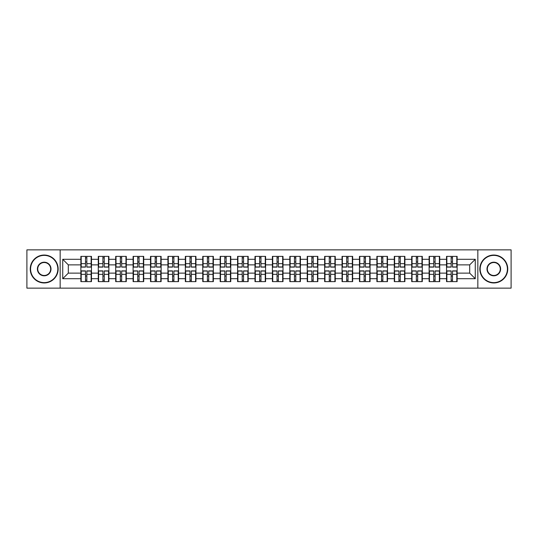 <?xml version="1.0" encoding="UTF-8"?>
<svg xmlns="http://www.w3.org/2000/svg" width="538" height="538" viewBox="0 0 538 538"><rect width="100%" height="100%" fill="white"/><g stroke="black" fill="none" stroke-linecap="round" stroke-linejoin="round"><path stroke-width="0.81" d="M477.838 288.139L511.1 288.139L511.1 249.861L477.838 249.861L477.838 288.139L60.162 288.139L60.162 249.861L26.9 249.861L26.9 288.139L60.162 288.139M457.132 276.088L456.796 276.088M446.863 276.088L446.527 276.088M446.527 261.912L446.863 261.912M456.796 261.912L457.132 261.912M457.132 260.459L456.796 260.459M446.863 260.459L446.527 260.459M446.527 277.541L446.863 277.541M456.796 277.541L457.132 277.541M439.721 276.088L439.385 276.088M429.452 276.088L429.116 276.088M429.116 261.912L429.452 261.912M439.385 261.912L439.721 261.912M439.721 260.459L439.385 260.459M429.452 260.459L429.116 260.459M429.116 277.541L429.452 277.541M439.385 277.541L439.721 277.541M422.31 276.088L421.974 276.088M412.041 276.088L411.704 276.088M411.704 261.912L412.041 261.912M421.974 261.912L422.31 261.912M422.31 260.459L421.974 260.459M412.041 260.459L411.704 260.459M411.704 277.541L412.041 277.541M421.974 277.541L422.31 277.541M387.481 276.088L387.145 276.088M377.212 276.088L376.876 276.088M376.876 261.912L377.212 261.912M387.145 261.912L387.481 261.912M387.481 260.459L387.145 260.459M377.212 260.459L376.876 260.459M376.876 277.541L377.212 277.541M387.145 277.541L387.481 277.541M370.07 276.088L369.734 276.088M359.801 276.088L359.465 276.088M359.465 261.912L359.801 261.912M369.734 261.912L370.07 261.912M370.07 260.459L369.734 260.459M359.801 260.459L359.465 260.459M359.465 277.541L359.801 277.541M369.734 277.541L370.07 277.541M352.659 276.088L352.323 276.088M342.39 276.088L342.054 276.088M342.054 261.912L342.39 261.912M352.323 261.912L352.659 261.912M352.659 260.459L352.323 260.459M342.39 260.459L342.054 260.459M342.054 277.541L342.39 277.541M352.323 277.541L352.659 277.541M335.248 276.088L334.912 276.088M324.979 276.088L324.643 276.088M324.643 261.912L324.979 261.912M334.912 261.912L335.248 261.912M335.248 260.459L334.912 260.459M324.979 260.459L324.643 260.459M324.643 277.541L324.979 277.541M334.912 277.541L335.248 277.541M300.419 276.088L300.083 276.088M290.15 276.088L289.814 276.088M289.814 261.912L290.15 261.912M300.083 261.912L300.419 261.912M300.419 260.459L300.083 260.459M290.15 260.459L289.814 260.459M289.814 277.541L290.15 277.541M300.083 277.541L300.419 277.541M283.008 276.088L282.672 276.088M272.739 276.088L272.403 276.088M272.403 261.912L272.739 261.912M282.672 261.912L283.008 261.912M283.008 260.459L282.672 260.459M272.739 260.459L272.403 260.459M272.403 277.541L272.739 277.541M282.672 277.541L283.008 277.541M265.597 276.088L265.261 276.088M255.328 276.088L254.992 276.088M254.992 261.912L255.328 261.912M265.261 261.912L265.597 261.912M265.597 260.459L265.261 260.459M255.328 260.459L254.992 260.459M254.992 277.541L255.328 277.541M265.261 277.541L265.597 277.541M248.186 276.088L247.85 276.088M237.917 276.088L237.581 276.088M237.581 261.912L237.917 261.912M247.85 261.912L248.186 261.912M248.186 260.459L247.85 260.459M237.917 260.459L237.581 260.459M237.581 277.541L237.917 277.541M247.85 277.541L248.186 277.541M213.357 276.088L213.021 276.088M203.088 276.088L202.752 276.088M202.752 261.912L203.088 261.912M213.021 261.912L213.357 261.912M213.357 260.459L213.021 260.459M203.088 260.459L202.752 260.459M202.752 277.541L203.088 277.541M213.021 277.541L213.357 277.541M195.946 276.088L195.61 276.088M185.677 276.088L185.341 276.088M185.341 261.912L185.677 261.912M195.61 261.912L195.946 261.912M195.946 260.459L195.61 260.459M185.677 260.459L185.341 260.459M185.341 277.541L185.677 277.541M195.61 277.541L195.946 277.541M178.535 276.088L178.199 276.088M168.266 276.088L167.93 276.088M167.93 261.912L168.266 261.912M178.199 261.912L178.535 261.912M178.535 260.459L178.199 260.459M168.266 260.459L167.93 260.459M167.93 277.541L168.266 277.541M178.199 277.541L178.535 277.541M161.124 276.088L160.788 276.088M150.855 276.088L150.519 276.088M150.519 261.912L150.855 261.912M160.788 261.912L161.124 261.912M161.124 260.459L160.788 260.459M150.855 260.459L150.519 260.459M150.519 277.541L150.855 277.541M160.788 277.541L161.124 277.541M126.296 276.088L125.959 276.088M116.026 276.088L115.69 276.088M115.69 261.912L116.026 261.912M125.959 261.912L126.296 261.912M126.296 260.459L125.959 260.459M116.026 260.459L115.69 260.459M115.69 277.541L116.026 277.541M125.959 277.541L126.296 277.541M108.884 276.088L108.548 276.088M98.615 276.088L98.279 276.088M98.279 261.912L98.615 261.912M108.548 261.912L108.884 261.912M108.884 260.459L108.548 260.459M98.615 260.459L98.279 260.459M98.279 277.541L98.615 277.541M108.548 277.541L108.884 277.541M477.838 249.861L60.162 249.861M469.687 273.129L469.687 264.871L457.132 264.871L457.132 273.129L469.687 273.129L475.269 278.711L475.269 259.289L457.132 259.289L457.132 256.384L446.527 256.384L446.527 264.871L439.721 264.871L439.721 273.129L446.527 273.129L446.527 264.871M475.269 278.711L457.132 278.711L457.132 281.616L446.527 281.616L446.527 278.711L439.721 278.711L439.721 281.616L429.116 281.616L429.116 278.711L422.31 278.711L422.31 281.616L411.704 281.616L411.704 278.711L404.892 278.711L404.892 281.616L394.293 281.616L394.293 278.711L387.481 278.711L387.481 281.616L376.876 281.616L376.876 278.711L370.07 278.711L370.07 281.616L359.465 281.616L359.465 278.711L352.659 278.711L352.659 281.616L342.054 281.616L342.054 278.711L335.248 278.711L335.248 281.616L324.643 281.616L324.643 278.711L317.83 278.711L317.83 281.616L307.232 281.616L307.232 278.711L300.419 278.711L300.419 281.616L289.814 281.616L289.814 278.711L283.008 278.711L283.008 281.616L272.403 281.616L272.403 278.711L265.597 278.711L265.597 281.616L254.992 281.616L254.992 278.711L248.186 278.711L248.186 281.616L237.581 281.616L237.581 278.711L230.768 278.711L230.768 281.616L220.17 281.616L220.17 278.711L213.357 278.711L213.357 281.616L202.752 281.616L202.752 278.711L195.946 278.711L195.946 281.616L185.341 281.616L185.341 278.711L178.535 278.711L178.535 281.616L167.93 281.616L167.93 278.711L161.124 278.711L161.124 281.616L150.519 281.616L150.519 278.711L143.707 278.711L143.707 281.616L133.108 281.616L133.108 278.711L126.296 278.711L126.296 281.616L115.69 281.616L115.69 278.711L108.884 278.711L108.884 281.616L98.279 281.616L98.279 278.711L91.473 278.711L91.473 281.616L80.868 281.616L80.868 278.711L62.731 278.711L62.731 259.289L80.868 259.289L80.868 264.871L68.313 264.871L68.313 273.129L80.868 273.129L80.868 264.871M446.527 259.289L439.721 259.289L439.721 256.384L429.116 256.384L429.116 259.289L422.31 259.289L422.31 256.384L411.704 256.384L411.704 259.289L404.892 259.289L404.892 256.384L394.293 256.384L394.293 259.289L387.481 259.289L387.481 256.384L376.876 256.384L376.876 259.289L370.07 259.289L370.07 256.384L359.465 256.384L359.465 259.289L352.659 259.289L352.659 256.384L342.054 256.384L342.054 259.289L335.248 259.289L335.248 256.384L324.643 256.384L324.643 259.289L317.83 259.289L317.83 256.384L307.232 256.384L307.232 259.289L300.419 259.289L300.419 256.384L289.814 256.384L289.814 259.289L283.008 259.289L283.008 256.384L272.403 256.384L272.403 259.289L265.597 259.289L265.597 256.384L254.992 256.384L254.992 259.289L248.186 259.289L248.186 256.384L237.581 256.384L237.581 259.289L230.768 259.289L230.768 256.384L220.17 256.384L220.17 259.289L213.357 259.289L213.357 256.384L202.752 256.384L202.752 259.289L195.946 259.289L195.946 256.384L185.341 256.384L185.341 259.289L178.535 259.289L178.535 256.384L167.93 256.384L167.93 259.289L161.124 259.289L161.124 256.384L150.519 256.384L150.519 259.289L143.707 259.289L143.707 256.384L133.108 256.384L133.108 259.289L126.296 259.289L126.296 256.384L115.69 256.384L115.69 259.289L108.884 259.289L108.884 256.384L98.279 256.384L98.279 259.289L91.473 259.289L91.473 256.384L80.868 256.384L80.868 259.289M446.527 273.129L446.527 278.711M439.721 273.129L439.721 278.711M439.721 259.289L439.721 264.871M422.31 273.129L429.116 273.129L429.116 264.871L422.31 264.871L422.31 278.711M429.116 273.129L429.116 278.711M429.116 259.289L429.116 264.871M422.31 259.289L422.31 264.871M404.892 273.129L411.704 273.129L411.704 264.871L404.892 264.871L404.892 278.711M411.704 273.129L411.704 278.711M411.704 259.289L411.704 264.871M404.892 259.289L404.892 264.871M387.481 273.129L394.293 273.129L394.293 264.871L387.481 264.871L387.481 278.711M394.293 273.129L394.293 278.711M394.293 259.289L394.293 264.871M387.481 259.289L387.481 264.871M370.07 273.129L376.876 273.129L376.876 264.871L370.07 264.871L370.07 278.711M376.876 273.129L376.876 278.711M376.876 259.289L376.876 264.871M370.07 259.289L370.07 264.871M352.659 273.129L359.465 273.129L359.465 264.871L352.659 264.871L352.659 278.711M359.465 273.129L359.465 278.711M359.465 259.289L359.465 264.871M352.659 259.289L352.659 264.871M335.248 273.129L342.054 273.129L342.054 264.871L335.248 264.871L335.248 278.711M342.054 273.129L342.054 278.711M342.054 259.289L342.054 264.871M335.248 259.289L335.248 264.871M317.83 273.129L324.643 273.129L324.643 264.871L317.83 264.871L317.83 278.711M324.643 273.129L324.643 278.711M324.643 259.289L324.643 264.871M317.83 259.289L317.83 264.871M300.419 273.129L307.232 273.129L307.232 264.871L300.419 264.871L300.419 278.711M307.232 273.129L307.232 278.711M307.232 259.289L307.232 264.871M300.419 259.289L300.419 264.871M283.008 273.129L289.814 273.129L289.814 264.871L283.008 264.871L283.008 278.711M289.814 273.129L289.814 278.711M289.814 259.289L289.814 264.871M283.008 259.289L283.008 264.871M265.597 273.129L272.403 273.129L272.403 264.871L265.597 264.871L265.597 278.711M272.403 273.129L272.403 278.711M272.403 259.289L272.403 264.871M265.597 259.289L265.597 264.871M248.186 273.129L254.992 273.129L254.992 264.871L248.186 264.871L248.186 278.711M254.992 273.129L254.992 278.711M254.992 259.289L254.992 264.871M248.186 259.289L248.186 264.871M230.768 273.129L237.581 273.129L237.581 264.871L230.768 264.871L230.768 278.711M237.581 273.129L237.581 278.711M237.581 259.289L237.581 264.871M230.768 259.289L230.768 264.871M213.357 273.129L220.17 273.129L220.17 264.871L213.357 264.871L213.357 278.711M220.17 273.129L220.17 278.711M220.17 259.289L220.17 264.871M213.357 259.289L213.357 264.871M195.946 273.129L202.752 273.129L202.752 264.871L195.946 264.871L195.946 278.711M202.752 273.129L202.752 278.711M202.752 259.289L202.752 264.871M195.946 259.289L195.946 264.871M178.535 273.129L185.341 273.129L185.341 264.871L178.535 264.871L178.535 278.711M185.341 273.129L185.341 278.711M185.341 259.289L185.341 264.871M178.535 259.289L178.535 264.871M161.124 273.129L167.93 273.129L167.93 264.871L161.124 264.871L161.124 278.711M167.93 273.129L167.93 278.711M167.93 259.289L167.93 264.871M161.124 259.289L161.124 264.871M143.707 273.129L150.519 273.129L150.519 264.871L143.707 264.871L143.707 278.711M150.519 273.129L150.519 278.711M150.519 259.289L150.519 264.871M143.707 259.289L143.707 264.871M126.296 273.129L133.108 273.129L133.108 264.871L126.296 264.871L126.296 278.711M133.108 273.129L133.108 278.711M133.108 259.289L133.108 264.871M126.296 259.289L126.296 264.871M108.884 273.129L115.69 273.129L115.69 264.871L108.884 264.871L108.884 278.711M115.69 273.129L115.69 278.711M115.69 259.289L115.69 264.871M108.884 259.289L108.884 264.871M91.473 273.129L98.279 273.129L98.279 264.871L91.473 264.871L91.473 278.711M98.279 273.129L98.279 278.711M98.279 259.289L98.279 264.871M91.473 259.289L91.473 264.871M91.473 276.088L91.137 276.088M81.204 276.088L80.868 276.088M80.868 261.912L81.204 261.912M91.137 261.912L91.473 261.912M91.473 260.459L91.137 260.459M81.204 260.459L80.868 260.459M80.868 277.541L81.204 277.541M91.137 277.541L91.473 277.541M80.868 273.129L80.868 278.711M68.313 273.129L62.731 278.711M62.731 259.289L68.313 264.871M457.132 273.129L457.132 278.711M457.132 259.289L457.132 264.871M475.269 259.289L469.687 264.871M91.137 256.384L91.137 267.104L86.84 267.104L86.84 256.384M85.502 256.384L85.502 267.104L81.204 267.104L81.204 256.384M85.502 257.837L86.84 257.837M86.84 261.966L85.502 261.966M81.204 281.616L81.204 270.896L85.502 270.896L85.502 281.616M86.84 281.616L86.84 270.896L91.137 270.896L91.137 281.616M86.84 280.163L85.502 280.163M85.502 276.034L86.84 276.034M44.203 282.618A13.618 13.618 0 0 0 57.822 269A13.618 13.618 0 0 0 44.203 255.382A13.618 13.618 0 0 0 30.585 269A13.618 13.618 0 0 0 44.203 282.618M44.203 255.046A13.954 13.954 0 0 1 58.151 269A13.954 13.954 0 0 1 44.203 282.954A13.954 13.954 0 0 1 30.249 269A13.954 13.954 0 0 1 44.203 255.046M44.203 275.806A6.806 6.806 0 0 1 37.391 269A6.806 6.806 0 0 1 44.203 262.194A6.806 6.806 0 0 1 51.009 269A6.806 6.806 0 0 1 44.203 275.806M44.203 262.524A6.476 6.476 0 0 0 37.727 269A6.476 6.476 0 0 0 44.203 275.476A6.476 6.476 0 0 0 50.673 269A6.476 6.476 0 0 0 44.203 262.524M493.797 282.618A13.618 13.618 0 0 0 507.415 269A13.618 13.618 0 0 0 493.797 255.382A13.618 13.618 0 0 0 480.178 269A13.618 13.618 0 0 0 493.797 282.618M493.797 255.046A13.954 13.954 0 0 1 507.751 269A13.954 13.954 0 0 1 493.797 282.954A13.954 13.954 0 0 1 479.849 269A13.954 13.954 0 0 1 493.797 255.046M493.797 275.806A6.806 6.806 0 0 1 486.991 269A6.806 6.806 0 0 1 493.797 262.194A6.806 6.806 0 0 1 500.609 269A6.806 6.806 0 0 1 493.797 275.806M493.797 262.524A6.476 6.476 0 0 0 487.327 269A6.476 6.476 0 0 0 493.797 275.476A6.476 6.476 0 0 0 500.273 269A6.476 6.476 0 0 0 493.797 262.524M108.548 256.384L108.548 267.104L104.251 267.104L104.251 256.384M102.913 256.384L102.913 267.104L98.615 267.104L98.615 256.384M102.913 257.837L104.251 257.837M104.251 261.966L102.913 261.966M125.959 256.384L125.959 267.104L121.662 267.104L121.662 256.384M120.324 256.384L120.324 267.104L116.026 267.104L116.026 256.384M120.324 257.837L121.662 257.837M121.662 261.966L120.324 261.966M143.377 256.384L143.377 267.104L139.073 267.104L139.073 256.384M137.735 256.384L137.735 267.104L133.437 267.104L133.437 256.384M137.735 257.837L139.073 257.837M139.073 261.966L137.735 261.966M160.788 256.384L160.788 267.104L156.491 267.104L156.491 256.384M155.152 256.384L155.152 267.104L150.855 267.104L150.855 256.384M155.152 257.837L156.491 257.837M156.491 261.966L155.152 261.966M178.199 256.384L178.199 267.104L173.902 267.104L173.902 256.384M172.564 256.384L172.564 267.104L168.266 267.104L168.266 256.384M172.564 257.837L173.902 257.837M173.902 261.966L172.564 261.966M98.615 281.616L98.615 270.896L102.913 270.896L102.913 281.616M104.251 281.616L104.251 270.896L108.548 270.896L108.548 281.616M104.251 280.163L102.913 280.163M102.913 276.034L104.251 276.034M116.026 281.616L116.026 270.896L120.324 270.896L120.324 281.616M121.662 281.616L121.662 270.896L125.959 270.896L125.959 281.616M121.662 280.163L120.324 280.163M120.324 276.034L121.662 276.034M133.437 281.616L133.437 270.896L137.735 270.896L137.735 281.616M139.073 281.616L139.073 270.896L143.377 270.896L143.377 281.616M139.073 280.163L137.735 280.163M137.735 276.034L139.073 276.034M150.855 281.616L150.855 270.896L155.152 270.896L155.152 281.616M156.491 281.616L156.491 270.896L160.788 270.896L160.788 281.616M156.491 280.163L155.152 280.163M155.152 276.034L156.491 276.034M168.266 281.616L168.266 270.896L172.564 270.896L172.564 281.616M173.902 281.616L173.902 270.896L178.199 270.896L178.199 281.616M173.902 280.163L172.564 280.163M172.564 276.034L173.902 276.034M195.61 256.384L195.61 267.104L191.313 267.104L191.313 256.384M189.975 256.384L189.975 267.104L185.677 267.104L185.677 256.384M189.975 257.837L191.313 257.837M191.313 261.966L189.975 261.966M185.677 281.616L185.677 270.896L189.975 270.896L189.975 281.616M191.313 281.616L191.313 270.896L195.61 270.896L195.61 281.616M191.313 280.163L189.975 280.163M189.975 276.034L191.313 276.034M213.021 256.384L213.021 267.104L208.724 267.104L208.724 256.384M207.386 256.384L207.386 267.104L203.088 267.104L203.088 256.384M207.386 257.837L208.724 257.837M208.724 261.966L207.386 261.966M203.088 281.616L203.088 270.896L207.386 270.896L207.386 281.616M208.724 281.616L208.724 270.896L213.021 270.896L213.021 281.616M208.724 280.163L207.386 280.163M207.386 276.034L208.724 276.034M230.439 256.384L230.439 267.104L226.142 267.104L226.142 256.384M224.797 256.384L224.797 267.104L220.499 267.104L220.499 256.384M224.797 257.837L226.142 257.837M226.142 261.966L224.797 261.966M220.499 281.616L220.499 270.896L224.797 270.896L224.797 281.616M226.142 281.616L226.142 270.896L230.439 270.896L230.439 281.616M226.142 280.163L224.797 280.163M224.797 276.034L226.142 276.034M247.85 256.384L247.85 267.104L243.553 267.104L243.553 256.384M242.214 256.384L242.214 267.104L237.917 267.104L237.917 256.384M242.214 257.837L243.553 257.837M243.553 261.966L242.214 261.966M237.917 281.616L237.917 270.896L242.214 270.896L242.214 281.616M243.553 281.616L243.553 270.896L247.85 270.896L247.85 281.616M243.553 280.163L242.214 280.163M242.214 276.034L243.553 276.034M265.261 256.384L265.261 267.104L260.964 267.104L260.964 256.384M259.625 256.384L259.625 267.104L255.328 267.104L255.328 256.384M259.625 257.837L260.964 257.837M260.964 261.966L259.625 261.966M255.328 281.616L255.328 270.896L259.625 270.896L259.625 281.616M260.964 281.616L260.964 270.896L265.261 270.896L265.261 281.616M260.964 280.163L259.625 280.163M259.625 276.034L260.964 276.034M282.672 256.384L282.672 267.104L278.375 267.104L278.375 256.384M277.036 256.384L277.036 267.104L272.739 267.104L272.739 256.384M277.036 257.837L278.375 257.837M278.375 261.966L277.036 261.966M272.739 281.616L272.739 270.896L277.036 270.896L277.036 281.616M278.375 281.616L278.375 270.896L282.672 270.896L282.672 281.616M278.375 280.163L277.036 280.163M277.036 276.034L278.375 276.034M300.083 256.384L300.083 267.104L295.786 267.104L295.786 256.384M294.447 256.384L294.447 267.104L290.15 267.104L290.15 256.384M294.447 257.837L295.786 257.837M295.786 261.966L294.447 261.966M290.15 281.616L290.15 270.896L294.447 270.896L294.447 281.616M295.786 281.616L295.786 270.896L300.083 270.896L300.083 281.616M295.786 280.163L294.447 280.163M294.447 276.034L295.786 276.034M317.501 256.384L317.501 267.104L313.203 267.104L313.203 256.384M311.858 256.384L311.858 267.104L307.561 267.104L307.561 256.384M311.858 257.837L313.203 257.837M313.203 261.966L311.858 261.966M307.561 281.616L307.561 270.896L311.858 270.896L311.858 281.616M313.203 281.616L313.203 270.896L317.501 270.896L317.501 281.616M313.203 280.163L311.858 280.163M311.858 276.034L313.203 276.034M334.912 256.384L334.912 267.104L330.614 267.104L330.614 256.384M329.276 256.384L329.276 267.104L324.979 267.104L324.979 256.384M329.276 257.837L330.614 257.837M330.614 261.966L329.276 261.966M324.979 281.616L324.979 270.896L329.276 270.896L329.276 281.616M330.614 281.616L330.614 270.896L334.912 270.896L334.912 281.616M330.614 280.163L329.276 280.163M329.276 276.034L330.614 276.034M352.323 256.384L352.323 267.104L348.025 267.104L348.025 256.384M346.687 256.384L346.687 267.104L342.39 267.104L342.39 256.384M346.687 257.837L348.025 257.837M348.025 261.966L346.687 261.966M342.39 281.616L342.39 270.896L346.687 270.896L346.687 281.616M348.025 281.616L348.025 270.896L352.323 270.896L352.323 281.616M348.025 280.163L346.687 280.163M346.687 276.034L348.025 276.034M369.734 256.384L369.734 267.104L365.436 267.104L365.436 256.384M364.098 256.384L364.098 267.104L359.801 267.104L359.801 256.384M364.098 257.837L365.436 257.837M365.436 261.966L364.098 261.966M359.801 281.616L359.801 270.896L364.098 270.896L364.098 281.616M365.436 281.616L365.436 270.896L369.734 270.896L369.734 281.616M365.436 280.163L364.098 280.163M364.098 276.034L365.436 276.034M387.145 256.384L387.145 267.104L382.848 267.104L382.848 256.384M381.509 256.384L381.509 267.104L377.212 267.104L377.212 256.384M381.509 257.837L382.848 257.837M382.848 261.966L381.509 261.966M377.212 281.616L377.212 270.896L381.509 270.896L381.509 281.616M382.848 281.616L382.848 270.896L387.145 270.896L387.145 281.616M382.848 280.163L381.509 280.163M381.509 276.034L382.848 276.034M404.563 256.384L404.563 267.104L400.265 267.104L400.265 256.384M398.927 256.384L398.927 267.104L394.623 267.104L394.623 256.384M398.927 257.837L400.265 257.837M400.265 261.966L398.927 261.966M394.623 281.616L394.623 270.896L398.927 270.896L398.927 281.616M400.265 281.616L400.265 270.896L404.563 270.896L404.563 281.616M400.265 280.163L398.927 280.163M398.927 276.034L400.265 276.034M421.974 256.384L421.974 267.104L417.676 267.104L417.676 256.384M416.338 256.384L416.338 267.104L412.041 267.104L412.041 256.384M416.338 257.837L417.676 257.837M417.676 261.966L416.338 261.966M412.041 281.616L412.041 270.896L416.338 270.896L416.338 281.616M417.676 281.616L417.676 270.896L421.974 270.896L421.974 281.616M417.676 280.163L416.338 280.163M416.338 276.034L417.676 276.034M439.385 256.384L439.385 267.104L435.087 267.104L435.087 256.384M433.749 256.384L433.749 267.104L429.452 267.104L429.452 256.384M433.749 257.837L435.087 257.837M435.087 261.966L433.749 261.966M429.452 281.616L429.452 270.896L433.749 270.896L433.749 281.616M435.087 281.616L435.087 270.896L439.385 270.896L439.385 281.616M435.087 280.163L433.749 280.163M433.749 276.034L435.087 276.034M456.796 256.384L456.796 267.104L452.498 267.104L452.498 256.384M451.16 256.384L451.16 267.104L446.863 267.104L446.863 256.384M451.16 257.837L452.498 257.837M452.498 261.966L451.16 261.966M446.863 281.616L446.863 270.896L451.16 270.896L451.16 281.616M452.498 281.616L452.498 270.896L456.796 270.896L456.796 281.616M452.498 280.163L451.16 280.163M451.16 276.034L452.498 276.034M85.502 263.66L81.204 263.66M85.502 266.962L81.204 266.962M91.137 263.66L86.84 263.66M91.137 266.962L86.84 266.962M86.84 274.34L91.137 274.34M86.84 271.038L91.137 271.038M81.204 274.34L85.502 274.34M81.204 271.038L85.502 271.038M102.913 263.66L98.615 263.66M102.913 266.962L98.615 266.962M108.548 263.66L104.251 263.66M108.548 266.962L104.251 266.962M120.324 263.66L116.026 263.66M120.324 266.962L116.026 266.962M125.959 263.66L121.662 263.66M125.959 266.962L121.662 266.962M137.735 263.66L133.437 263.66M137.735 266.962L133.437 266.962M143.377 263.66L139.073 263.66M143.377 266.962L139.073 266.962M155.152 263.66L150.855 263.66M155.152 266.962L150.855 266.962M160.788 263.66L156.491 263.66M160.788 266.962L156.491 266.962M172.564 263.66L168.266 263.66M172.564 266.962L168.266 266.962M178.199 263.66L173.902 263.66M178.199 266.962L173.902 266.962M104.251 274.34L108.548 274.34M104.251 271.038L108.548 271.038M98.615 274.34L102.913 274.34M98.615 271.038L102.913 271.038M121.662 274.34L125.959 274.34M121.662 271.038L125.959 271.038M116.026 274.34L120.324 274.34M116.026 271.038L120.324 271.038M139.073 274.34L143.377 274.34M139.073 271.038L143.377 271.038M133.437 274.34L137.735 274.34M133.437 271.038L137.735 271.038M156.491 274.34L160.788 274.34M156.491 271.038L160.788 271.038M150.855 274.34L155.152 274.34M150.855 271.038L155.152 271.038M173.902 274.34L178.199 274.34M173.902 271.038L178.199 271.038M168.266 274.34L172.564 274.34M168.266 271.038L172.564 271.038M189.975 263.66L185.677 263.66M189.975 266.962L185.677 266.962M195.61 263.66L191.313 263.66M195.61 266.962L191.313 266.962M191.313 274.34L195.61 274.34M191.313 271.038L195.61 271.038M185.677 274.34L189.975 274.34M185.677 271.038L189.975 271.038M207.386 263.66L203.088 263.66M207.386 266.962L203.088 266.962M213.021 263.66L208.724 263.66M213.021 266.962L208.724 266.962M208.724 274.34L213.021 274.34M208.724 271.038L213.021 271.038M203.088 274.34L207.386 274.34M203.088 271.038L207.386 271.038M224.797 263.66L220.499 263.66M224.797 266.962L220.499 266.962M230.439 263.66L226.142 263.66M230.439 266.962L226.142 266.962M226.142 274.34L230.439 274.34M226.142 271.038L230.439 271.038M220.499 274.34L224.797 274.34M220.499 271.038L224.797 271.038M242.214 263.66L237.917 263.66M242.214 266.962L237.917 266.962M247.85 263.66L243.553 263.66M247.85 266.962L243.553 266.962M243.553 274.34L247.85 274.34M243.553 271.038L247.85 271.038M237.917 274.34L242.214 274.34M237.917 271.038L242.214 271.038M259.625 263.66L255.328 263.66M259.625 266.962L255.328 266.962M265.261 263.66L260.964 263.66M265.261 266.962L260.964 266.962M260.964 274.34L265.261 274.34M260.964 271.038L265.261 271.038M255.328 274.34L259.625 274.34M255.328 271.038L259.625 271.038M277.036 263.66L272.739 263.66M277.036 266.962L272.739 266.962M282.672 263.66L278.375 263.66M282.672 266.962L278.375 266.962M278.375 274.34L282.672 274.34M278.375 271.038L282.672 271.038M272.739 274.34L277.036 274.34M272.739 271.038L277.036 271.038M294.447 263.66L290.15 263.66M294.447 266.962L290.15 266.962M300.083 263.66L295.786 263.66M300.083 266.962L295.786 266.962M295.786 274.34L300.083 274.34M295.786 271.038L300.083 271.038M290.15 274.34L294.447 274.34M290.15 271.038L294.447 271.038M311.858 263.66L307.561 263.66M311.858 266.962L307.561 266.962M317.501 263.66L313.203 263.66M317.501 266.962L313.203 266.962M313.203 274.34L317.501 274.34M313.203 271.038L317.501 271.038M307.561 274.34L311.858 274.34M307.561 271.038L311.858 271.038M329.276 263.66L324.979 263.66M329.276 266.962L324.979 266.962M334.912 263.66L330.614 263.66M334.912 266.962L330.614 266.962M330.614 274.34L334.912 274.34M330.614 271.038L334.912 271.038M324.979 274.34L329.276 274.34M324.979 271.038L329.276 271.038M346.687 263.66L342.39 263.66M346.687 266.962L342.39 266.962M352.323 263.66L348.025 263.66M352.323 266.962L348.025 266.962M348.025 274.34L352.323 274.34M348.025 271.038L352.323 271.038M342.39 274.34L346.687 274.34M342.39 271.038L346.687 271.038M364.098 263.66L359.801 263.66M364.098 266.962L359.801 266.962M369.734 263.66L365.436 263.66M369.734 266.962L365.436 266.962M365.436 274.34L369.734 274.34M365.436 271.038L369.734 271.038M359.801 274.34L364.098 274.34M359.801 271.038L364.098 271.038M381.509 263.66L377.212 263.66M381.509 266.962L377.212 266.962M387.145 263.66L382.848 263.66M387.145 266.962L382.848 266.962M382.848 274.34L387.145 274.34M382.848 271.038L387.145 271.038M377.212 274.34L381.509 274.34M377.212 271.038L381.509 271.038M398.927 263.66L394.623 263.66M398.927 266.962L394.623 266.962M404.563 263.66L400.265 263.66M404.563 266.962L400.265 266.962M400.265 274.34L404.563 274.34M400.265 271.038L404.563 271.038M394.623 274.34L398.927 274.34M394.623 271.038L398.927 271.038M416.338 263.66L412.041 263.66M416.338 266.962L412.041 266.962M421.974 263.66L417.676 263.66M421.974 266.962L417.676 266.962M417.676 274.34L421.974 274.34M417.676 271.038L421.974 271.038M412.041 274.34L416.338 274.34M412.041 271.038L416.338 271.038M433.749 263.66L429.452 263.66M433.749 266.962L429.452 266.962M439.385 263.66L435.087 263.66M439.385 266.962L435.087 266.962M435.087 274.34L439.385 274.34M435.087 271.038L439.385 271.038M429.452 274.34L433.749 274.34M429.452 271.038L433.749 271.038M451.16 263.66L446.863 263.66M451.16 266.962L446.863 266.962M456.796 263.66L452.498 263.66M456.796 266.962L452.498 266.962M452.498 274.34L456.796 274.34M452.498 271.038L456.796 271.038M446.863 274.34L451.16 274.34M446.863 271.038L451.16 271.038"/></g></svg>
